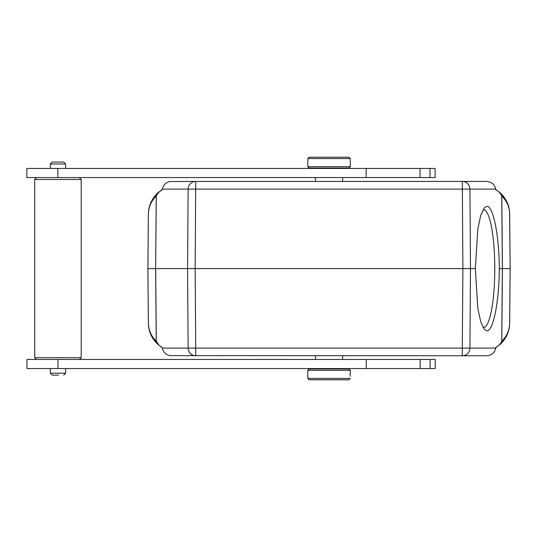 <?xml version="1.0" encoding="UTF-8"?>
<svg xmlns="http://www.w3.org/2000/svg" width="537" height="537" viewBox="0 0 537 537"><rect width="100%" height="100%" fill="white"/><g stroke="black" fill="none" stroke-linecap="round" stroke-linejoin="round"><path stroke-width="0.81" d="M159.093 345.378L151.36 335.672C149.601 332.557 148.601 328.369 148.373 323.093L147.897 268.601L148.393 323.093C148.568 330.188 151.186 336.209 156.247 341.149L159.093 345.378L162.228 347.439L160.724 346.613A29.058 29.058 0 0 0 162.255 347.62L160.724 346.613A29.058 29.058 0 0 0 162.255 347.62M495.711 348.09L495.826 347.439L498.96 345.378L501.746 341.559L502.37 268.594L499.323 268.594C499.128 301.975 493.174 331.584 486.811 330.819L484.508 329.604L480.776 321.978L477.789 308.117L475.373 268.594L470.493 268.594L469.922 348.09L495.711 348.09C494.738 352.561 491.865 355.118 487.093 355.769L462.31 355.769L462.31 348.09L469.922 348.09A7.746 7.605 90 0 1 462.31 355.769L169.585 355.635C165.483 354.407 163.067 351.889 162.335 348.09L162.228 347.439M501.746 341.559L501.8 341.156C506.861 336.202 509.479 330.188 509.66 323.093L510.13 268.594L502.37 268.594L501.746 195.636L498.96 191.816L495.826 189.756L495.711 189.105C494.738 184.634 491.865 182.07 487.093 181.425L462.31 181.425A7.746 7.605 90 0 1 469.922 189.105L470.493 268.594L155.676 268.594L156.307 341.559M156.247 341.149L155.623 268.594L156.307 195.636L159.093 191.816C152.213 197.656 148.635 205.08 148.373 214.102L147.897 268.594L148.373 214.102C148.568 207.007 151.186 200.986 156.254 196.039L156.307 195.636M495.711 189.105L162.335 189.105L162.228 189.756L160.724 190.581A29.058 29.058 0 0 1 162.255 189.574L156.797 193.904M495.826 189.756L497.322 190.581L495.792 189.574A29.058 29.058 0 0 1 497.322 190.581A29.058 29.058 0 0 0 495.792 189.574M501.739 195.636L501.8 196.045C506.861 200.986 509.485 207.007 509.66 214.102L509.673 214.102A29.058 29.058 0 0 0 499.108 191.937A29.058 29.058 0 0 1 509.673 214.102L510.15 268.594L509.673 214.102C509.445 208.826 508.452 204.637 506.686 201.523L498.954 191.816M509.66 214.102L510.15 268.594L509.673 323.093C509.412 332.114 505.841 339.538 498.954 345.378M497.322 346.613L495.792 347.62A29.058 29.058 0 0 0 497.322 346.613A29.058 29.058 0 0 1 495.792 347.62M496.826 346.936L495.826 347.439M162.335 348.09L188.131 348.09L187.561 268.594L188.131 189.105A7.746 7.605 -90 0 1 195.737 181.425L169.585 181.553C165.483 182.788 163.067 185.305 162.335 189.105M195.737 181.425L462.31 181.425L462.887 268.594L462.31 348.09L195.737 348.09L195.166 268.594L195.737 181.425M379.062 181.425L453.376 181.425M161.221 190.259L162.228 189.756M475.373 268.594L477.789 229.077L480.769 215.216L484.508 207.584L486.811 206.376C493.174 205.611 499.128 235.206 499.323 268.594M509.66 323.093L509.673 323.093A29.058 29.058 0 0 1 506.767 335.511A29.058 29.058 0 0 0 509.673 323.093L510.15 268.601L509.606 212.404M482.978 327.409A58.889 11.237 90 0 0 483.542 327.489A58.889 11.237 90 0 0 494.778 268.594A58.889 11.237 90 0 0 483.542 209.705A58.889 11.237 90 0 0 482.978 209.779M158.932 191.944A29.058 29.058 0 0 0 151.333 201.583A29.058 29.058 0 0 1 158.932 191.944M151.286 201.684A29.058 29.058 0 0 0 148.373 214.102L147.917 268.594L148.373 214.102A29.058 29.058 0 0 1 151.286 201.684M156.254 196.039L155.623 268.594L147.917 268.594L148.373 323.093A29.058 29.058 0 0 0 158.945 345.257A29.058 29.058 0 0 1 148.373 323.093L148.44 324.791M499.115 345.244A29.058 29.058 0 0 0 506.72 335.612A29.058 29.058 0 0 1 499.115 345.244M420.149 359.448L435.192 359.448L435.192 368.557L420.149 368.557L420.149 359.448L366.254 359.448L366.254 368.557L26.951 368.557L26.951 359.448L366.254 359.448M366.254 368.557L420.149 368.557M65.615 368.557L65.615 373.202L50.31 373.202L50.31 368.557M58.546 375.141L52.25 375.141L58.546 375.141M348.976 368.939L309.07 368.939L307.714 370.295L350.332 370.295L348.976 368.939M350.205 376.303L350.332 370.295M307.842 378.437L309.205 379.793L348.842 379.793L350.205 378.437L307.842 378.437L307.714 370.295M309.205 379.793L348.842 379.793M79.469 359.448L81.208 357.709L34.717 357.709L36.462 359.448M36.657 177.552L34.717 179.486L81.208 179.486L81.208 357.709M435.104 177.552L420.048 177.552L420.048 168.443L435.104 168.443L435.104 177.552M420.048 168.443L366.147 168.443L366.147 177.552L420.048 177.552M366.147 177.552L26.85 177.552L26.85 168.443L366.147 168.443M329.027 168.061L348.976 168.061L350.332 166.705L307.714 166.705L309.07 168.061L329.027 168.061M350.332 166.705L350.205 158.563L307.842 158.563L307.842 160.697L307.842 158.563L309.205 157.207L348.842 157.207L350.205 158.563M307.842 160.697L307.714 166.705M348.842 157.207L309.205 157.207M52.25 162.053L63.681 162.053L52.25 162.053L50.31 163.986L65.615 163.986L65.615 168.443M162.255 189.574A29.058 29.058 0 0 0 160.724 190.581M195.737 348.09L195.737 355.769A7.746 7.605 -90 0 1 188.131 348.09L195.737 348.09M501.8 196.045L502.424 268.594L501.8 341.156M57.969 368.557L57.969 359.448M430.097 359.448L430.097 368.557M57.862 177.552L57.862 168.443M430.003 168.443L430.003 177.552M159.086 345.372L152.904 338.411L150.34 333.343L149.219 329.785M498.96 345.372L501.256 343.291M498.96 191.816L505.149 198.784L507.707 203.852L508.828 207.41M342.586 359.448L342.586 355.769M342.586 368.939L342.586 368.557M52.25 375.141L50.31 373.202M63.681 375.141L65.615 373.202M315.467 359.448L315.467 355.769M315.467 368.939L315.467 368.557M34.717 179.486L34.717 357.709M342.586 177.552L342.586 181.425M342.586 168.061L342.586 168.443M315.467 177.552L315.467 181.425M315.467 168.061L315.467 168.443M50.31 163.986L50.31 168.443M63.681 162.053L65.615 163.986M79.275 177.552L81.208 179.486"/></g></svg>

